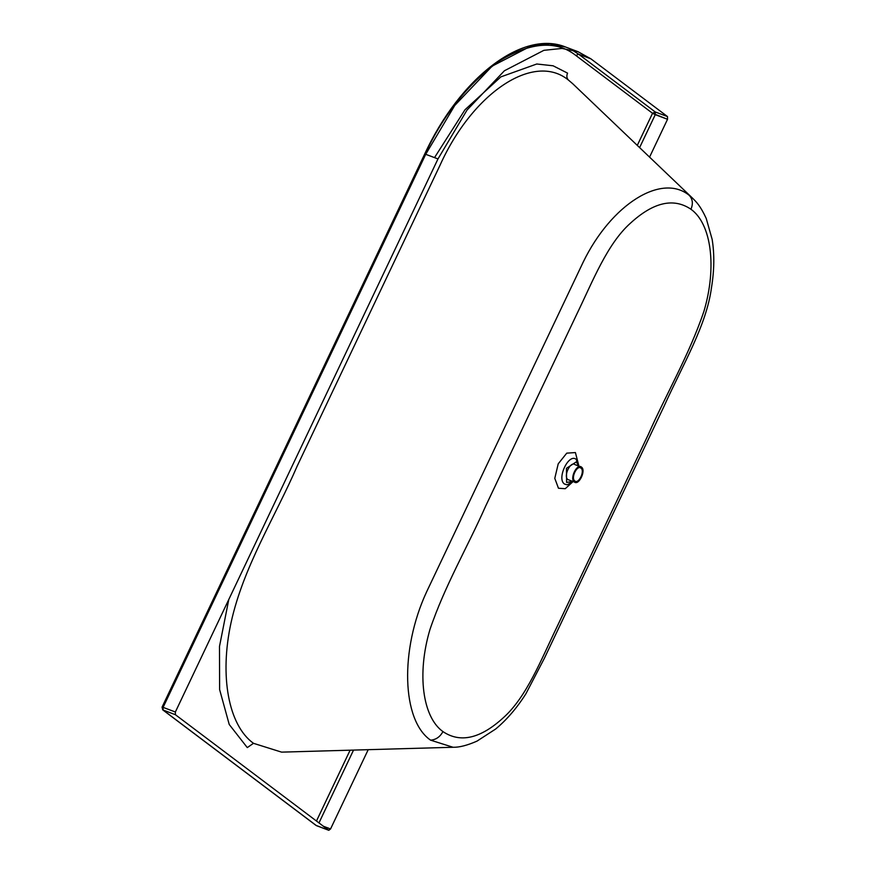 <?xml version="1.0" encoding="UTF-8"?>
<svg xmlns="http://www.w3.org/2000/svg" width="874" height="874" viewBox="0 0 874 874"><rect width="100%" height="100%" fill="white"/><g stroke="black" fill="none" stroke-linecap="round" stroke-linejoin="round"><path stroke-width="1.31" d="M581.429 467.066C586.334 470.201 578.85 485.966 574.327 482C569.422 478.854 576.906 463.1 581.429 467.066L575.048 464.662C570.525 460.696 563.042 476.461 567.958 479.597L574.327 482M580.937 468.093C577.037 464.673 570.591 478.264 574.819 480.962C578.719 484.382 585.165 470.802 580.937 468.093L580.412 467.808M430.576 740.158L453.071 747.27L281.592 752.132L253.471 743.315C228.464 725.289 219.341 676.05 231.097 622.441C243.398 566.713 275.059 517.255 297.324 465.766L440.092 165.099C472.736 92.699 533.883 51.806 568.406 80.047L572.699 83.707L568.406 80.047C566.691 78.179 566.407 75.863 567.554 73.121L553.1 65.79L536.789 63.999L500.857 76.879L465.023 109.72L434.52 157.615L465.023 109.72L500.857 76.879L536.789 63.999L553.1 65.79L567.554 73.121C566.407 75.863 566.691 78.179 568.406 80.047C533.883 51.806 472.736 92.699 440.092 165.099L297.324 465.766C275.059 517.255 243.398 566.713 231.097 622.441C219.341 676.05 228.464 725.289 253.471 743.315L247.287 747.598L229.228 724.48L219.625 689.597L219.483 646.487L228.791 599.477L219.483 646.487L219.625 689.597L229.228 724.48L247.287 747.598L253.471 743.315L281.592 752.132L453.071 747.27C459.32 747.434 467.306 745.38 477.007 741.119L495.667 729.014C506.778 719.772 516.851 708.038 525.886 693.814L544.36 658.319L663.967 406.432C683.37 363.529 706.454 325.347 711.469 287.743C714.32 270.339 714.55 254.203 712.146 239.345L706.225 218.434C700.314 205.652 696.338 201.981 692.711 198.322L689.258 195.372C661.651 172.724 611.319 204.287 583.22 262.058L426.567 591.949C399.68 649.928 401.767 720.351 430.576 740.158L453.071 747.27C459.32 747.434 467.306 745.38 477.007 741.119L495.667 729.014C506.778 719.772 516.851 708.038 525.886 693.814L544.36 658.319L663.967 406.432C683.37 363.529 706.454 325.347 711.469 287.743C714.32 270.339 714.55 254.203 712.146 239.345L706.225 218.434C700.314 205.652 696.338 201.981 692.711 198.322L689.258 195.372C692.689 199.119 693.257 203.74 690.952 209.247C711.414 223.831 717.03 267.16 703.996 311.078C689.302 354.702 666.425 393.519 648.18 434.826L556.662 627.554C541.05 659.837 526.574 696.971 503.522 717.565C480.514 738.639 460.314 743.315 442.932 731.582C440.092 736.88 435.973 739.743 430.576 740.158C401.767 720.351 399.68 649.928 426.567 591.949L583.22 262.058C611.319 204.287 661.651 172.724 689.258 195.372C692.689 199.119 693.257 203.74 690.952 209.247C711.414 223.831 717.03 267.16 703.996 311.078C689.302 354.702 666.425 393.519 648.18 434.826L556.662 627.554C541.05 659.837 526.574 696.971 503.522 717.565C480.514 738.639 460.314 743.315 442.932 731.582C422.47 716.997 416.854 673.668 429.888 629.75C444.582 586.126 467.459 547.299 485.704 506.002L577.222 313.263C592.834 280.98 607.31 243.857 630.362 223.252C653.37 202.178 673.57 197.513 690.952 209.247C711.414 223.831 717.03 267.16 703.996 311.078C689.302 354.702 666.425 393.519 648.18 434.826L556.662 627.554C541.05 659.837 526.574 696.971 503.522 717.565C480.514 738.639 460.314 743.315 442.932 731.582C440.092 736.88 435.973 739.743 430.576 740.158M558.213 463.832L554.782 478.373L558.475 488.249L565.26 488.697L573.027 481.618L565.26 488.697L558.475 488.249L554.782 478.373L558.213 463.832L566.756 453.147L575.409 452.568L578.905 466.006L575.409 452.568L566.756 453.147L558.213 463.832M566.461 468.322L566.603 482.437L572.514 481.421L566.603 482.437L566.461 468.322L576.392 461.822L578.391 465.809L576.392 461.822L566.461 468.322M437.983 158.926L467.033 110.058L504.429 70.75L543.879 50.331L561.982 48.441L577.965 51.686L590.879 58.82L667.507 116.57L667.528 119.29L649.568 157.112L667.528 119.29L667.507 116.57L655.227 111.959L578.61 54.199L571.683 49.774L578.61 54.199L590.879 58.82L667.507 116.57L655.227 111.959L655.26 114.669L667.528 119.29L652.539 113.281L637.288 145.39L652.539 113.281L575.911 55.521L578.61 54.199L590.879 58.82L577.965 51.686L561.982 48.441L543.879 50.331L504.429 70.75L467.033 110.058L437.983 158.926L175.368 711.993L437.983 158.926L425.714 154.305L163.099 707.372L175.368 711.993L175.39 714.703L175.368 711.993L163.099 707.372L163.121 710.081L316.377 825.591L328.646 830.213L175.39 714.703L163.121 710.081L315.984 825.373L162.728 709.863L163.099 707.372L162.313 707.437L163.099 707.372L425.714 154.305L437.983 158.926M368.205 749.674L330.558 828.956L328.646 830.213L175.39 714.703L162.728 709.863L162.061 707.153L424.677 154.086C459.866 78.048 522.63 29.345 565.697 47.065L549.702 43.82L531.611 45.71L492.16 66.129L454.764 105.437L425.714 154.305L424.928 154.37C443.642 114.21 468.65 82.932 499.95 60.557C531.294 41.919 556.607 40.248 575.911 55.521L652.539 113.281L655.227 111.959L578.61 54.199L575.911 55.521C556.607 40.248 531.294 41.919 499.95 60.557C468.65 82.932 443.642 114.21 424.928 154.37L425.714 154.305L454.764 105.437L492.16 66.129L531.611 45.71L549.702 43.82L565.697 47.065L577.965 51.686L565.697 47.065C522.63 29.345 459.866 78.048 424.677 154.086L162.061 707.153L162.728 709.863L315.984 825.373L328.81 830.3L330.558 828.956L323.424 826.269L330.558 828.956L368.205 749.674M442.932 731.582C422.47 716.997 416.854 673.668 429.888 629.75C444.582 586.126 467.459 547.299 485.704 506.002L577.222 313.263C592.834 280.98 607.31 243.857 630.362 223.252C653.37 202.178 673.57 197.513 690.952 209.247C711.414 223.831 717.03 267.16 703.996 311.078C689.302 354.702 666.425 393.519 648.18 434.826L556.662 627.554C541.05 659.837 526.574 696.971 503.522 717.565C480.514 738.639 460.314 743.315 442.932 731.582C422.47 716.997 416.854 673.668 429.888 629.75C444.582 586.126 467.459 547.299 485.704 506.002L577.222 313.263C592.834 280.98 607.31 243.857 630.362 223.252C653.37 202.178 673.57 197.513 690.952 209.247C673.57 197.513 653.37 202.178 630.362 223.252C607.31 243.857 592.834 280.98 577.222 313.263L485.704 506.002C467.459 547.299 444.582 586.126 429.888 629.75C416.854 673.668 422.47 716.997 442.932 731.582M572.874 481.563L567.128 484.841L564.495 484.032C556.399 478.843 568.745 452.83 576.206 459.374L578.752 465.951M350.113 750.187L316.464 821.036L350.113 750.187M567.554 73.121L553.1 65.79L536.789 63.999L500.857 76.879L465.023 109.72L434.52 157.615L465.023 109.72L500.857 76.879L536.789 63.999L553.1 65.79L567.554 73.121M228.791 599.477L219.483 646.487L219.625 689.597L229.228 724.48L247.287 747.598L229.228 724.48L219.625 689.597L219.483 646.487L228.791 599.477M318.966 822.915L353.544 750.089L318.966 822.915M639.615 147.608L655.26 114.669L652.539 113.281L655.227 111.959L655.26 114.669L639.615 147.608M316.53 825.679L328.81 830.3L316.53 825.679M692.711 198.322L572.699 83.707L692.711 198.322M567.128 484.841L564.407 484.01"/></g></svg>
